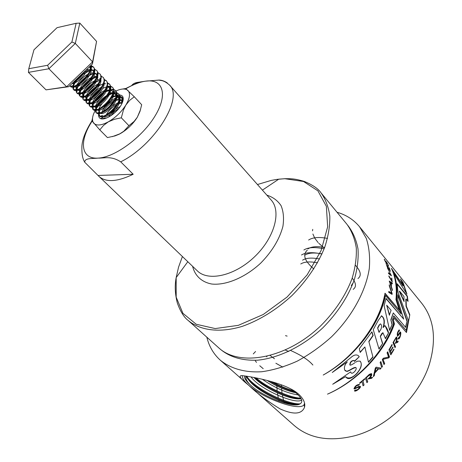 <?xml version="1.0" encoding="UTF-8"?>
<svg xmlns="http://www.w3.org/2000/svg" width="462" height="462" viewBox="0 0 462 462"><rect width="100%" height="100%" fill="white"/><g stroke="black" fill="none" stroke-linecap="round" stroke-linejoin="round"><path stroke-width="0.69" d="M103.69 108.091C108.524 100.676 119.04 94.924 121.772 98.302L122.297 99.116L122.216 102.98M106.514 118.053L102.645 117.972L101.097 115.939M92.556 117.925L91.915 120.825L99.78 129.868L103.505 125.445L108.437 121.772L114.524 119.254L121.327 117.804L123.389 110.152L125.837 105.088L129.712 100.312L134.298 96.772L141.684 104.73L140.015 111.325L137.306 117.244L140.552 109.592M134.298 96.772L125.618 88.508L122.661 89.033M99.78 129.868L107.432 137.578L114.986 135.909L119.3 134.165L123.77 131.26L128.904 125.699L134.107 121.425L137.306 117.244C132.917 124.145 127.189 129.643 120.114 133.732L112.37 136.642M121.327 117.804L128.904 125.699M110.672 98.273C116.089 94.797 119.976 94.046 122.326 96.015C123.937 98.002 123.423 101.224 120.784 105.683C115.546 114.536 102.714 121.824 99.544 117.868C98.435 116.672 98.273 114.813 99.053 112.301M101.143 107.987L101.663 107.201M100.352 103.222C104.227 98.781 108.495 95.189 113.167 92.446C119.248 89.045 123.897 88.173 127.114 89.842L127.934 90.46C130.567 93.364 129.868 98.239 125.837 105.088C121.356 112.023 115.552 117.585 108.437 121.772C101.432 125.508 96.535 125.993 93.757 123.233L93.18 122.401C91.649 119.109 92.712 114.489 96.379 108.547L99.711 103.985M101.166 108.01L101.727 107.161M122.47 102.379C123.013 100.011 122.753 98.25 121.685 97.089L119.924 96.05C117.365 95.432 114.102 96.304 110.147 98.672C115.789 94.895 119.849 94.011 122.332 96.021M99.555 117.879C98.452 116.672 98.29 114.813 99.087 112.289M131.56 85.724C132.848 83.761 135.141 82.611 138.427 82.259L145.466 81.179L159.003 80.082C161.642 80.088 164.397 81.029 167.279 82.923M120.715 161.839C110.99 155.538 104.331 158.362 98.106 158.102C92.798 158.772 84.506 157.692 84.742 162.254L99.03 176.467C106 182.594 117.383 181.855 133.177 174.261L120.715 161.839C154.712 145.178 183.87 97.684 169.519 85.043C163.392 79.73 160.874 80.786 159.003 80.082M242.342 375.675C242.146 378.101 244.202 381.231 248.521 385.083C263.201 398.723 300.854 412.087 304.192 404.412L304.556 403.124M244.537 375.883C244.15 378.095 245.98 381.023 250.034 384.667C261.301 395.894 292.613 408.321 299.624 404.123L299.977 403.927C304.013 401.495 301.236 396.65 291.649 389.391M267.1 380.451C276.195 386.163 285.054 390.113 293.688 392.302L295.928 392.781M253.944 377.494C261.752 385.735 279.77 395.241 291.753 397.973C295.842 398.925 298.949 399.162 301.074 398.671M246.864 376.212L248.152 379.111C253.355 387.861 275.722 400.571 289.801 403.667C294.381 404.724 297.655 404.868 299.642 404.088L299.977 403.927M250.034 384.667C246.644 381.121 245.27 378.257 245.905 376.068L246.327 376.796C252.004 386.33 276.322 400.144 291.822 403.54L298.533 404.527M301.669 400.075L301.16 400.34C293.982 404.21 259.713 389.056 251.01 376.934M298.169 394.906C287.052 393.266 275.115 388.068 262.364 379.302M287.133 336.111L285.499 335.643M270.264 355.567L274.445 358.766M312.895 365.044C308.639 360.042 301.247 355.203 290.719 350.537M302.558 260.187C306.121 257.9 311.786 257.501 319.548 258.991M353.274 282.68L351.276 285.58M304.943 255.151C308.529 252.824 314.224 252.396 322.014 253.875M313.837 268.959C304.55 260.972 302.373 254.701 307.317 250.144M300.756 263.981C304.262 261.746 309.846 261.353 317.51 262.803M307.911 248.891C311.446 246.558 317.03 246.073 324.665 247.441M123.233 99.376L122.898 99.272M98.47 112.503L99.064 115.656C103.679 121.471 125.219 99.653 118.613 93.821L116.932 92.81C114.281 92.152 110.892 93.093 106.768 95.634M96.928 105.486L95.646 108.172M95.357 109.211L95.917 112.439C100.491 118.22 122.101 96.333 115.517 90.535L113.918 89.553C111.556 88.9 108.495 89.634 104.724 91.753M104.539 91.857C98.51 95.715 94.491 100.081 92.498 104.972M92.227 105.896L92.746 109.205C97.28 114.951 118.959 92.989 112.405 87.22L110.88 86.273L107.12 86.238M101.149 88.756C92.129 95.264 88.19 100.912 89.339 105.688L89.559 105.948C94.052 111.654 115.8 89.622 109.275 83.888L107.149 82.796M103.944 82.941L103.407 83.068M98.187 85.204L99.809 84.471L98.048 85.447M97.719 85.649C88.791 92.233 84.944 97.834 86.169 102.46L86.348 102.668C90.8 108.339 112.618 86.232 106.121 80.538L103.915 79.435M96.806 81.081L94.658 82.282M94.242 82.548C85.43 89.195 81.676 94.75 82.969 99.203L83.114 99.37C87.526 105.007 109.413 82.825 102.951 77.166L100.704 76.068M93.786 77.674C85.124 81.728 76.865 93.087 79.753 95.929L79.862 96.05C84.234 101.646 106.191 79.395 99.757 73.77L97.482 72.678M90.743 74.243L89.801 74.729M87.774 75.935C78.863 82.738 75.115 88.306 76.519 92.631L76.594 92.712C80.919 98.267 102.945 75.941 96.541 70.351L94.109 69.248M87.682 70.796L86.406 71.454M84.269 72.759C75.456 79.62 71.789 85.135 73.262 89.31L73.302 89.351C77.581 94.866 99.682 72.465 93.307 66.909L92.221 66.158L90.494 65.795M69.756 85.678L69.987 85.967C73.458 90.725 92.775 73.406 90.933 65.373M75.52 80.151L82.952 73.025M123.117 100.173L122.996 99.313M121.685 97.089L122.066 97.499C120.744 96.206 118.734 95.911 116.031 96.616M98.816 113.138L99.861 116.378C104.551 120.322 122.424 103.586 119.901 95.957L118.994 94.231L117.931 93.463L116.17 93.012L114.056 93.133M112.301 93.567C106.508 95.755 101.715 99.544 97.915 104.932M97.8 105.111L95.986 108.732M95.9 109.026L96.31 112.844L96.662 113.132C101.265 117.198 119.427 100.173 116.782 92.585L115.517 90.535M110.337 89.998L105.994 91.672M103.771 92.983C98.204 96.858 94.566 101.034 92.845 105.509L92.989 105.642C96.367 109.24 111.665 94.947 109.436 88.537L108.703 87.168L106.687 86.192M92.781 105.711L93.445 109.864C97.961 114.05 116.412 96.731 113.646 89.195L112.797 87.636C110.741 85.793 107.38 86.076 102.714 88.496M100.306 89.957C91.695 96.725 88.248 102.194 89.957 106.358L90.211 106.578C94.635 110.88 113.369 93.272 110.487 85.788L109.667 84.309L107.115 83.148M103.811 83.483L97.349 86.556M96.777 86.943C88.392 93.699 85.048 99.082 86.746 103.078L86.96 103.269C91.285 107.692 110.303 89.801 107.311 82.363L106.514 80.96L103.933 79.805M100.566 80.186C91.228 82.438 79.73 96.691 83.524 99.786L83.686 99.936C87.907 104.487 107.219 86.302 104.112 78.915L103.136 77.385M101.08 76.484L100.728 76.444M96.754 77.038C87.445 79.793 76.634 93.491 80.273 96.466L80.394 96.581C84.511 101.259 104.117 82.779 100.895 75.45L99.948 73.989M97.973 73.117L97.505 73.06M93.994 73.539C84.656 76.034 73.308 90.13 77.004 93.133L77.085 93.209C81.093 98.008 100.993 79.233 97.655 71.962L96.731 70.576M94.849 69.722L94.26 69.652M90.211 70.34L83.229 74.209M81.803 75.329C74.769 81.774 72.072 86.585 73.712 89.772L73.758 89.813C77.651 94.739 97.852 75.658 94.392 68.457L93.717 67.342L90.991 66.228M69.912 85.528L70.409 86.394C74.111 91.372 94.323 72.511 91.181 65.13M73.423 82.167C77.911 79.631 81.855 75.849 85.251 70.819M321.05 192.879C325.658 199.382 328.58 207.172 329.822 216.245C330.007 225.924 328.303 236.278 324.711 247.32C317.775 264.46 306.849 280.55 291.938 295.576C276.299 309.858 259.777 320.108 242.365 326.328C219.86 333.194 200.225 330.619 188.132 320.414L218.514 347.643C239.218 367.232 286.492 358.864 320.842 325.698C335.198 311.192 345.593 295.513 352.015 278.678C355.29 267.804 356.71 257.548 356.289 247.903C354.828 238.831 351.732 230.983 347.002 224.359L321.05 192.879C318.168 188.646 312.52 184.806 304.1 181.37C293.607 178.292 290.396 178.759 284.944 178.69L277.287 179.343L271.281 180.394L257.455 184.523M219.594 348.579C229.054 356.895 241.695 360.77 257.525 360.204C278.811 358.102 303.055 346.275 322.863 327.795C337.433 313.051 347.88 297.13 354.21 280.03C357.38 269.005 358.645 258.639 358.004 248.931C356.3 239.83 352.928 232.005 347.886 225.473M206.832 337.173C209.078 346.442 213.6 354.14 220.386 360.268C230.682 368.607 244.912 372.736 261.706 371.748C273.267 370.149 285.129 366.603 297.303 361.105C309.373 354.556 320.772 346.46 331.508 336.821C352.061 316.534 365.823 291.262 369.294 268.52C370.206 257.432 369.202 247.372 366.268 238.334L359.54 226.755C353.696 219.716 346.188 214.876 337.017 212.249M276.778 384.962L277.142 390.996M277.367 392.85L278.338 398.175M278.8 400.052L279.146 401.299M220.386 360.268L294.213 425.508C309.43 438.553 329.556 441.984 354.573 435.793C387.375 427.142 419.456 396.361 429.458 363.946C436.677 339.2 434.084 318.953 421.685 303.205L359.54 226.755M354.383 390.777C355.295 392.469 361.509 387.479 360.314 386.399L358.726 386.376C357.888 386.827 354.781 388.704 355.087 387.814C355.821 386.14 356.947 385.308 358.466 385.32L359.5 384.517C357.016 384.488 355.197 385.828 354.031 388.542C353.638 390.182 358.333 386.503 359.349 387.243C358.651 389.148 357.34 390.09 355.411 390.061L354.383 390.777M384.702 259.557L384.251 259.194C385.019 261.174 385.828 262.572 386.682 263.392L386.342 262.15L388.53 266.031C387.687 263.744 386.792 262.156 385.839 261.273L386.244 262.578L384.731 259.985M387.329 267.752L390.875 274.757L388.415 272.73L388.554 273.579L391.401 275.82L387.329 267.752M387.012 265.997L386.03 263.149L386.879 266.176L390.378 271.361L389.241 267.717L389.864 270.195L388.588 268.318L387.658 265.506L388.282 267.845L386.85 266.077M381.699 367.434L382.432 366.533L380.838 361.515L380.116 362.427L381.699 367.434M374.925 372.926L378.621 368.849L380.278 369.126L381.086 368.162L376.16 367.157L375.317 368.104L373.336 376.628L374.33 375.623L374.734 372.759L378.621 368.849M361.989 381.6L363.074 385.839L364.056 385.042L362.959 380.786L364.87 379.123L364.674 378.707L359.609 382.981L359.806 383.385L361.989 381.6L359.69 383.148M366.499 377.656L368.289 375.987L370.899 374.555C370.801 376.143 369.831 377.616 367.983 378.99L371.598 378.332L372.609 377.35L369.733 377.87C371.419 376.397 372.043 374.994 371.592 373.66C370.253 373.683 368.93 374.468 367.613 376.016L365.43 378.031L366.897 382.634L367.74 381.895L366.331 377.466L368.289 375.987M380.549 336.307L382.917 332.704L385.51 338.692L388.582 332.773C387.716 329.637 386.48 327.246 384.875 325.606L383.316 327.442C385.094 321.777 384.517 317.914 381.566 315.841L378.262 320.362L373.244 329.649L379.025 349.076L382.698 343.485L380.295 336.226L381.849 333.477L382.894 332.704M391.123 319.831L393.272 312.924L405.705 327.431L407.137 320.951L398.059 294.773L397.822 300.202L403.69 319.132L386.076 298.4L384.13 305.711L389.657 330.474L392.215 324.341L390.84 319.82L393.272 312.924M369.046 341.528L373.152 335.533L371.91 331.814L359.315 348.689L360.181 352.448L364.876 346.962L368.497 362.26L372.961 357.091L368.815 341.412L372.909 335.435L371.771 332.045M336.792 381.82L345.674 376.651L332.698 384.257L350.652 371.87L350.906 372.464L350.6 371.91M345.674 376.651C347.499 379.989 351.189 379.025 356.739 373.752C361.296 368.405 362.427 364.2 360.129 361.145L357.484 361.157L355.775 362.156C355.757 362.139 350.918 365.754 349.977 365.055C350.329 362.121 351.732 360.643 354.187 360.631L354.527 361.446L359.24 356.733L358.223 355.555C356.087 354.348 353.678 354.989 350.987 357.478L332.253 372.488L347.308 361.856C344.744 364.691 343.878 367.417 344.721 370.039L347.002 371.477L348.585 370.888C348.521 371.096 354.943 367.03 355.971 367.683C357.461 369.56 351.865 375.311 350.906 372.464M391.776 278.06L392.221 281.959L388.94 276.559L388.865 275.866L391.851 280.705L391.551 278.147M391.406 286.838L391.354 283.264L392.348 283.87L392.296 283.067L389.252 281.029L392.353 290.569L392.394 289.634L391.406 286.838L391.118 286.919M389.252 285.73L391.701 293.26L388.831 291.412L388.721 292.377L392.076 294.398L392.151 293.607L389.275 284.8L389.252 285.73M397.978 291.967L408.333 320.536L406.15 330.336L393.734 315.887L392.452 319.929L393.497 324.145C383.321 352.962 356.641 381.335 327.494 394.15C357.19 381.427 384.297 352.818 394.444 323.96L393.445 320.022L394.051 318.122L406.468 332.53L409.811 314.766L406.317 306.15L406.081 299.024L408.05 301.403L407.34 296.084L397.141 283.691L397.978 291.967M383.183 359.28L388.848 357.871L389.483 356.924L387.722 351.778L387.058 352.818L388.565 357.022L383.333 358.212L382.305 359.598L383.991 364.57L384.696 363.658L382.952 359.159L388.848 357.871M388.952 349.815L392.007 344.508L392.255 344.912L389.761 349.289L390.459 351.091L392.85 346.962L393.041 347.372L390.575 351.617L391.268 353.407L393.803 349.099L394.005 349.515L390.817 354.862L388.952 349.815M398.117 338.663L398.596 339.021C400.415 338.375 401.663 331.485 400.115 331.993L397.996 335.025C397.493 334.038 397.747 332.756 398.758 331.185L399.128 331.294L399.526 330.18L399.099 329.897C397.285 332.218 396.818 334.326 397.69 336.232L399.884 333.293C400.704 334.448 400.369 335.938 398.873 337.762L398.579 337.589L398.117 338.663M393.757 342.047L396.113 338.028C396.794 339.53 396.471 341.326 395.137 343.41L397.707 342.325L398.261 341.135L396.223 341.978C397.372 339.691 397.418 338.017 396.361 336.96L393.023 342.579L395.01 347.684L395.512 346.743L393.491 341.984L394.767 339.992M395.963 299.613L399.26 310.054L385.002 293.214C379.874 323.325 354.464 357.444 323.215 375.04C354.25 357.975 379.666 324.936 385.493 295.461L401.183 313.958L396.748 299.821C397.597 290.228 396.662 281.525 393.947 273.712L406.924 294.115L403.141 282.715L400.473 278.956L403.239 285.707L391.412 268.301C395.57 277.339 397.083 287.774 395.963 299.613M299.145 394.681C287.855 383.339 252.743 376.836 242.989 375.716C237.855 375.023 239.697 378.141 248.521 385.083C256.959 393.266 267.458 401.201 280.03 408.876C293.451 414.899 301.617 414.379 304.516 407.317C305.521 403.361 303.73 399.151 299.145 394.681M281.445 384.806L281.479 386.348M281.56 388.138L282.063 393.156M282.346 394.964L283.766 401.12M284.032 401.998L284.349 402.991M76.138 23.302L57.069 27.662L33.969 49.815L28.788 68.705L47.615 65.281L71.893 42.002L76.138 23.302L79.816 23.1L75.306 43.434L48.903 68.751L28.436 72.378L46.027 89.865L66.626 86.775L92.591 61.885L96.57 41.395L92.458 63.912L68.665 86.729L46.027 89.865M47.615 65.281L48.903 68.751L66.626 86.775L68.665 86.729M71.893 42.002L75.306 43.434L92.591 61.885L92.458 63.912M79.816 23.1L96.57 41.395M28.436 72.378L28.788 68.705M118.896 108.356L114.235 111.758L110.591 115.927M122.095 103.257C116.932 102.928 107.964 110.147 106.121 115.39M122.459 102.027L121.864 101.114L120.224 100.19C115.483 98.677 105.145 106.376 103.066 112.122M103.205 116.112C107.196 120.397 124.255 102.674 118.798 97.869L117.227 96.962L115.968 96.801M112.722 97.407L110.279 98.475M100.387 108.016C99.347 110.077 99.145 111.596 99.769 112.566L98.747 115.246M99.959 112.803C103.644 117.469 121.223 99.474 115.714 94.6L114.206 93.717C107.785 91.412 93.312 105.74 96.65 109.379L95.634 112.081M96.812 109.575C100.456 114.212 118.093 96.16 112.612 91.309L111.169 90.454L104.793 91.62M104.649 91.69C97.69 94.964 91.314 103.806 93.509 106.168L93.642 106.329C97.257 110.932 114.946 92.816 109.482 87.994L108.108 87.162L106.433 86.971M101.305 88.519C94.364 91.915 88.126 100.664 90.344 102.939L90.454 103.061C93.665 107.317 110.245 91.447 106.878 85.47M104.031 83.662L103.205 83.657M97.927 85.343C89.761 90.789 86.175 95.57 87.168 99.682L87.243 99.769C90.436 104.014 107.126 87.971 103.69 82.069M99.994 80.319L94.843 81.982M94.514 82.155C86.423 87.676 82.906 92.429 83.963 96.408L84.015 96.46C87.191 100.693 103.99 84.471 100.479 78.644M96.76 76.963C89.322 77.171 77.431 90.373 80.74 93.105L80.763 93.128C84.24 97.603 102.154 79.25 96.789 74.538L96.737 74.492M96.339 74.157L94.387 73.562M93.509 73.585L89.865 74.596M87.584 75.762C79.689 81.41 76.322 86.076 77.489 89.772L77.5 89.784C80.971 94.184 98.897 75.791 93.561 71.119L92.498 70.42C90.552 69.774 87.93 70.374 84.615 72.228M84.055 72.563L81.93 74.007M76.594 79.123C73.955 82.6 73.158 85.025 74.197 86.4L74.238 86.44C77.766 90.679 95.605 72.291 90.315 67.683L89.253 66.984M72.049 83.483C75.843 84.171 85.99 75.139 87.549 68.619M120.212 106.56C114.963 109.055 111.146 112.537 108.749 117.013M122.338 102.564C119.623 102.166 116.407 103.292 112.682 105.954M105.07 115.413L104.995 115.702M122.003 103.453L121.922 101.963L121.102 100.306C117.198 95.397 101.657 107.184 101.761 113.392M104.135 115.806C109.367 116.101 120.495 104.175 118.832 98.637L118.029 97.055C116.62 95.715 114.374 95.646 111.29 96.841M102.062 103.673C98.926 107.542 97.967 110.32 99.174 112L99.394 112.185C102.922 115.587 117.752 101.773 115.719 95.288L114.94 93.774C113.502 92.423 111.198 92.383 108.033 93.665M101.877 97.551C96.581 102.547 94.629 106.289 96.021 108.766L96.2 108.922C99.653 112.422 114.715 98.371 112.589 91.921M112.612 91.309L109.875 89.513M106.768 89.761C99.047 91.545 89.79 103.02 92.845 105.509L93.642 106.329M102.264 86.92C94.71 89.616 86.868 99.948 89.651 102.241L89.761 102.339C92.567 105.515 105.856 94.491 106.37 87.133M105.55 83.83L103.476 82.854M98.989 83.657C91.459 86.446 83.691 96.691 86.44 98.943L86.51 99.012C89.241 102.281 102.749 91.054 103.199 83.68M100.035 79.481L97.06 79.891M95.698 80.376C88.184 83.258 80.498 93.416 83.2 95.628L83.247 95.669C86.359 99.573 102.373 84.558 99.861 78.263M96.818 76.109L93.774 76.565M92.377 77.079C84.881 80.053 77.287 90.113 79.943 92.29L79.955 92.302C82.981 96.31 99.232 81.052 96.627 74.804L95.98 73.689L94.335 72.811M93.572 72.713L90.471 73.215M88.86 73.839C81.456 76.975 74.111 86.764 76.652 88.912L76.669 88.929C79.649 92.972 96.067 77.5 93.37 71.321L92.752 70.264C91.574 69.133 89.703 68.994 87.139 69.849M73.354 82.23L73.371 85.551C76.334 89.582 92.874 73.914 90.096 67.816L89.466 66.782M73.319 82.265C78.118 80.186 82.23 76.247 85.649 70.438M352.217 278.084C356.202 283.206 356.52 286.96 353.176 289.356M301.501 254.995C305.786 252.298 312.607 251.969 321.95 254.013M303.886 249.977C308.142 247.262 314.893 246.881 324.128 248.839M355.515 265.332C360.851 271.269 361.665 275.681 357.963 278.569M308.622 240.026C312.624 237.376 318.93 236.833 327.535 238.404M324.382 248.181L318.774 243.26M318.127 242.573L314.801 238.248L312.889 234.015M312.514 230.827L312.745 229.354M266.562 356.497L267.007 356.878M275.883 363.242L282.802 367.157M255.561 351.513L253.28 353.909M255.376 360.932L256.502 362.375M259.748 365.737L263.213 368.682M272.655 381.953C279.88 385.909 286.821 388.848 293.48 390.765M256.069 377.922C267.804 388.04 289.997 397.811 300.774 398.157M246.714 376.189C253.621 387.988 287.976 404.955 300.225 403.811M288.819 351.449L285.325 350.075M269.721 381.133C278.436 386.197 286.844 389.795 294.935 391.932M254.62 377.627C264.062 386.168 281.704 395.05 293.861 397.834L301.184 398.885M399.26 310.054L384.938 293.537M403.239 285.707L402.956 285.851L392.065 269.779M403.141 282.715L402.876 282.871L401.235 280.561M406.433 293.306L402.876 282.871M393.947 273.712L393.67 273.862C396.367 281.653 397.297 290.327 396.454 299.878L396.748 299.821M400.727 313.415L396.454 299.878M385.493 295.461L385.198 295.501C379.585 320.056 365.286 342.117 342.302 361.688M394.502 339.934L396.067 338.04M395.258 343.191L397.707 342.325M397.441 342.273L397.898 341.285M396.344 336.965C397.112 338.305 396.985 339.957 395.957 341.92L396.223 341.978M394.889 347.36L395.512 346.743M395.253 346.679L393.491 341.984M398.342 338.975C400.259 337.173 400.837 334.852 400.075 332.011M397.776 334.973L397.718 334.99C397.233 333.668 397.487 332.392 398.475 331.162L398.718 331.196M398.885 331.173L399.526 330.18M397.436 336.192L399.844 333.287M390.708 354.556L394.005 349.515M390.575 351.617L391.268 353.407M390.326 351.524L393.041 347.372M389.761 349.289L390.459 351.091M389.506 349.203L392.255 344.912M388.611 357.761L389.483 356.924M389.241 356.82L387.589 351.992M383.893 364.281L384.696 363.658M384.471 363.525L382.952 359.159M393.659 316.141L406.15 330.336M350.612 380.445C371.373 364.766 385.891 345.928 394.161 323.949L394.444 323.96M394.161 323.949L393.445 320.022M393.162 320.01L394.051 318.122M406.254 332.282L409.811 314.766M409.517 314.83L406.023 306.225L406.317 306.15M406.023 306.225L405.786 299.122L406.081 299.024M407.709 300.993L407.057 296.2L407.34 296.084M407.057 296.2L397.239 284.28M399.584 291.17L399.289 291.268L403.95 301.409L404.007 296.517L399.584 291.17L404.238 301.328M391.701 293.26L388.808 291.649M392.151 293.607L391.851 293.67L389.252 285.672M391.799 294.23L391.851 293.67M391.106 286.902L391.106 285.123M392.036 283.68L392.296 283.067M392.001 283.166L389.264 281.329M392.094 289.784L392.394 289.634M392.094 289.714L391.366 287.635M390.644 285.591L391.106 285.949L391.06 283.05L389.639 282.045L391.106 285.949M391.851 280.705L391.557 280.815L389.72 277.829M391.863 281.37L391.799 280.723M345.767 376.825C351.651 382.357 365.223 366.574 360.083 361.105M349.925 364.963L349.815 364.859C349.948 362.058 351.345 360.591 354.013 360.452L354.094 360.551M354.458 361.163L359.24 356.733M359.049 356.566L358.293 355.613M337.531 368.797L347.308 361.856M344.877 370.333C347.205 373.446 352.673 366.926 355.804 367.492L355.867 367.596M372.961 357.091L368.815 341.412M368.433 361.96L372.747 356.953M364.876 346.962L360.112 352.148M405.486 327.177L407.137 320.951M406.849 320.98L398.053 295.57M386.007 298.7L403.69 319.132M389.57 330.018L392.215 324.341M391.938 324.318L390.84 319.82M386.694 305.191L389.356 315.148L391.095 310.331L386.694 305.191L389.639 315.153M385.343 338.455L388.582 332.773M388.311 332.721L385.019 325.589M381.289 315.817C384.234 317.885 384.823 321.743 383.044 327.391L383.316 327.442M378.932 348.758L382.698 343.485M382.449 343.393L380.295 336.226M377.593 327.933L379.175 324.93L380.503 323.874C381.808 325.034 381.912 326.905 380.809 329.493L378.99 332.276L377.593 327.933L379.244 332.345M380.561 323.868L379.175 324.93M377.852 327.997L379.441 324.988M368.11 375.802L370.807 374.486M368.306 378.713L371.598 378.332M371.419 378.147L372.158 377.431M371.512 373.596C371.789 374.942 371.136 376.305 369.56 377.685L369.733 377.87M366.816 382.369L367.74 381.895M367.579 381.699L366.331 377.466M363.005 385.568L364.056 385.042M363.906 384.84L362.959 380.786M362.803 380.584L364.87 379.123M378.418 368.693L380.278 369.126M380.07 368.976L380.803 368.11M373.458 376.143L374.33 375.623M374.145 375.45L374.734 372.759M378.176 368.716L375.716 368.064L375.173 372.049L378.176 368.716L375.918 368.22L375.173 372.049M382.432 366.533L380.711 361.671M381.606 367.14L382.218 366.395M390.875 274.757L388.484 273.152M391.268 275.121L390.765 274.803M386.342 263.184L386.157 262.63M388.201 265.898L387.861 265.275M386.267 262.197L386.041 261.879M354.406 390.76C357.496 390.43 359.424 388.917 360.193 386.232M355.076 387.705L354.96 387.583C355.596 385.943 356.722 385.117 358.327 385.106L358.466 385.32M358.327 385.106L359.338 384.32M354.019 388.484L359.24 387.116M133.177 174.261L98.088 175.462M92.567 120.513C78.852 140.696 80.509 159.378 98.106 158.102C114.865 157.473 142.723 136.919 155.376 115.436C168.278 93.942 162.67 78.459 145.466 81.179C139.299 82.109 132.565 84.765 125.254 89.149M182.409 256.537L178.551 267.163L176.172 277.593L176.184 297.164L182.906 313.3L196.2 324.255L215.223 328.569L238.346 325.34L263.23 314.507L287.093 297.031L307.149 274.838L321.13 250.514L327.65 226.842L326.374 206.318L317.902 190.829L303.511 181.491L284.881 178.725L278.771 179.158L262.41 190.125M195.351 268.965L197.309 270.842C208.2 281.803 234.863 275.826 254.649 256.71C274.561 237.739 281.635 211.342 271.142 200.006L169.519 85.043M192.614 266.337C194.895 275.745 201.611 282.126 211.804 284.038C226.097 285.528 245.253 277.5 260.759 263.074C272.17 251.38 279.556 239.143 282.917 226.363C284.107 218.439 283.489 211.532 281.063 205.659C277.674 200.589 272.927 197.078 266.828 195.126M122.355 98.926L123.181 99.804M122.297 99.116L122.932 96.962M102.645 117.972L100.468 118.515M301.484 399.538L301.16 400.34M118.994 94.231L118.613 93.821M112.797 87.636L112.405 87.22M109.667 84.309L109.275 83.893M106.514 80.96L106.121 80.538M103.344 77.587L102.951 77.166M100.156 74.191L99.757 73.77M96.945 70.778L96.541 70.351M93.717 67.342L93.307 66.909M99.457 116.054L99.064 115.656M96.31 112.844L95.917 112.439M93.145 109.61L92.746 109.205M89.957 106.358L89.559 105.948M86.746 103.078L86.348 102.668M83.524 99.786L83.114 99.37M80.273 96.466L79.862 96.05M77.004 93.128L76.594 92.712M73.712 89.772L73.302 89.351M73.325 85.505L70.409 86.394L69.987 85.967L70.23 85.227M188.132 320.414C184.015 317.359 180.417 311.555 177.333 302.997C175.029 294.08 174.642 285.608 176.172 277.593L187.803 261.711M138.427 82.265L124.671 89.056M92.498 119.924C85.724 130.463 82.184 139.391 81.878 146.702C81.791 154.141 82.357 158.166 84.742 162.254M197.309 270.842L99.03 176.467M271.142 200.006L269.329 197.955M122.418 99.44L120.224 100.19M102.131 117.654L102.674 116.245M119.924 96.05L117.227 96.962M116.932 92.81L114.206 93.717M113.918 89.553L111.169 90.454M92.498 108.899L93.509 106.168M110.88 86.273L108.108 87.162M89.339 105.688L90.344 102.939M107.825 82.975L106.976 83.241M105.451 83.726L105.03 83.859M86.169 102.46L87.168 99.682M104.747 79.655L103.933 79.903M82.969 99.203L83.963 96.408M101.646 76.311L100.733 76.594M79.753 95.929L80.74 93.105M98.527 72.95L97.147 73.366M96.004 73.706L95.663 73.81M76.519 92.631L77.5 89.784L76.669 88.929M95.386 69.566L93.832 70.022M92.81 70.328L92.498 70.42M73.262 89.31L74.238 86.44M92.221 66.158L89.31 67.007M121.864 101.114L121.102 100.306M118.798 97.869L118.029 97.055M115.714 94.6L114.94 93.774M90.454 103.061L89.651 102.241M87.243 99.769L86.44 98.943M84.015 96.46L83.2 95.628M80.763 93.128L79.943 92.29M93.561 71.119L92.752 70.264M74.197 86.4L73.371 85.551M90.315 67.683L89.501 66.817M121.922 101.963L122.58 100.335M102.564 115.425L99.861 116.378M118.832 98.637L119.901 95.957M99.394 112.185L96.662 113.132M115.719 95.288L116.782 92.585M96.2 108.922L93.445 109.864M113.415 89.784L113.646 89.195M92.989 105.642L90.211 106.578M109.436 88.537L110.487 85.788M89.761 102.339L86.96 103.269M107.097 82.923L107.311 82.363M86.51 99.012L83.686 99.936M103.91 79.464L104.112 78.915M83.247 95.669L80.394 96.581M100.699 75.987L100.895 75.45M79.955 92.302L77.085 93.209M96.627 74.804L97.655 71.962M76.652 88.912L73.758 89.813M93.37 71.321L94.392 68.457M90.096 67.816L90.962 65.344M304.192 404.412L304.516 407.317M295.253 392.203L293.688 392.302M293.861 397.834L291.753 397.973M246.327 376.796L248.152 379.111M291.822 403.54L289.801 403.667"/></g></svg>

